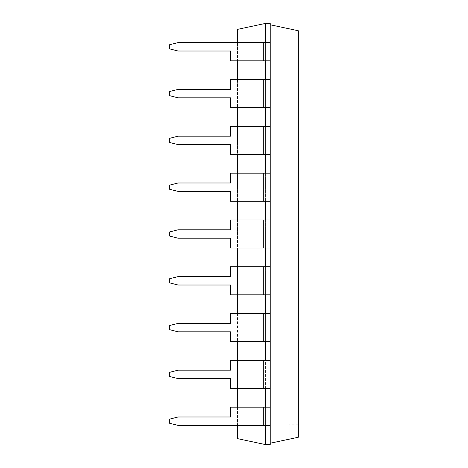 <?xml version="1.0" encoding="UTF-8"?>
<svg xmlns="http://www.w3.org/2000/svg" width="468" height="468" viewBox="0 0 468 468"><rect width="100%" height="100%" fill="white"/><g stroke="black" fill="none" stroke-linecap="round" stroke-linejoin="round"><path stroke-width="0.35" stroke-dasharray="2.34 1.75" d="M237.498 42.588L237.498 60.84M237.498 79.56L237.498 107.64M237.498 126.36L237.498 154.44M237.498 173.16L237.498 201.24M237.498 219.96L237.498 248.04M237.498 266.76L237.498 294.84M237.498 313.56L237.498 341.64M237.498 360.36L237.498 388.44M237.498 407.16L237.498 425.412M265.561 444.6L270.241 444.6L270.241 425.412L263.221 425.412L270.241 425.412L265.561 425.412L265.561 407.16L265.561 444.6L237.498 438.633L237.498 29.367L265.561 23.4L270.241 23.4L270.241 42.588L265.561 42.588L265.561 60.84L265.561 23.4M270.241 341.64L230.502 341.64L263.221 341.64L230.502 341.64L230.502 331.812L178.115 331.812L230.502 331.812L178.115 331.812L169.697 329.706L178.115 331.812L169.697 329.706L169.697 325.494L169.697 329.706L169.697 325.494L178.115 323.388L169.697 325.494L178.115 323.388L230.502 323.388L178.115 323.388L230.502 323.388L230.502 313.56L230.502 323.388L230.502 313.56L270.241 313.56L270.241 341.64L270.241 294.84L270.241 313.56L265.561 313.56L270.241 313.56L270.241 425.412L270.241 341.64L270.241 360.36L263.221 360.36L270.241 360.36L265.561 360.36L265.561 388.44L270.241 388.44L270.241 407.16L263.221 407.16L263.221 425.412L178.115 425.412L263.221 425.412L178.115 425.412L169.697 423.306L169.697 419.094L178.115 416.988L230.502 416.988L230.502 407.16L263.221 407.16L263.221 425.412L265.561 425.412L265.561 313.56L265.561 341.64L270.241 341.64L265.561 341.64L265.561 266.76L265.561 294.84L270.241 294.84L265.561 294.84L265.561 219.96L265.561 248.04L270.241 248.04L265.561 248.04L265.561 173.16L265.561 201.24L270.241 201.24L265.561 201.24L265.561 126.36L265.561 154.44L270.241 154.44L265.561 154.44L265.561 79.56L265.561 107.64L270.241 107.64L265.561 107.64L265.561 60.84L270.241 60.84L265.561 60.84L265.561 42.588L270.241 42.588L270.241 23.4L270.241 24.781L298.303 30.748L298.303 437.252L298.303 424.815L298.303 437.252L270.241 443.219L270.241 425.412L270.241 443.219M270.241 313.56L270.241 248.04L270.241 266.76L265.561 266.76L270.241 266.76L270.241 201.24L270.241 219.96L265.561 219.96L270.241 219.96L270.241 154.44L270.241 173.16L265.561 173.16L270.241 173.16L270.241 107.64L270.241 126.36L265.561 126.36L270.241 126.36L270.241 60.84L270.241 79.56L263.221 79.56L270.241 79.56L265.561 79.56L265.561 107.64L263.221 107.64L265.561 107.64M270.241 126.36L270.241 154.44L270.241 126.36L263.221 126.36L265.561 126.36L265.561 154.44L263.221 154.44L265.561 154.44M265.561 313.56L263.221 313.56L263.221 341.64L263.221 313.56L265.561 313.56L265.561 341.64L263.221 341.64L265.561 341.64M270.241 173.16L270.241 201.24L270.241 173.16L263.221 173.16L265.561 173.16L265.561 201.24L263.221 201.24L265.561 201.24M270.241 266.76L270.241 294.84L270.241 266.76L263.221 266.76L265.561 266.76L265.561 294.84L263.221 294.84L265.561 294.84M270.241 219.96L270.241 248.04L270.241 219.96L263.221 219.96L265.561 219.96L265.561 248.04L263.221 248.04L265.561 248.04M265.561 425.412L265.561 407.16L263.221 407.16L265.561 407.16M270.241 79.56L270.241 42.588L178.115 42.588L265.561 42.588L265.561 60.84L263.221 60.84L270.241 60.84L270.241 24.781M270.241 360.36L270.241 388.44L265.561 388.44M265.561 42.588L178.115 42.588L169.697 44.694L169.697 48.906L178.115 51.012L230.502 51.012L230.502 60.84L265.561 60.84M270.241 107.64L230.502 107.64L263.221 107.64L230.502 107.64L230.502 97.812L178.115 97.812L230.502 97.812L178.115 97.812L169.697 95.706L178.115 97.812L169.697 95.706L169.697 91.494L169.697 95.706L169.697 91.494L178.115 89.388L169.697 91.494L178.115 89.388L230.502 89.388L178.115 89.388L230.502 89.388L230.502 79.56L230.502 89.388L230.502 79.56L265.561 79.56M270.241 388.44L230.502 388.44L263.221 388.44L230.502 388.44L230.502 378.612L230.502 388.44L230.502 378.612L178.115 378.612L230.502 378.612L178.115 378.612L169.697 376.506L178.115 378.612L169.697 376.506L169.697 372.294L169.697 376.506L169.697 372.294L178.115 370.188L169.697 372.294L178.115 370.188L230.502 370.188L178.115 370.188L230.502 370.188L230.502 360.36L265.561 360.36M270.241 154.44L230.502 154.44L263.221 154.44L230.502 154.44L230.502 144.612L178.115 144.612L230.502 144.612L178.115 144.612L169.697 142.506L178.115 144.612L169.697 142.506L169.697 138.294L169.697 142.506L169.697 138.294L178.115 136.188L169.697 138.294L178.115 136.188L230.502 136.188L178.115 136.188L230.502 136.188L230.502 126.36L230.502 136.188L230.502 126.36L265.561 126.36M270.241 201.24L230.502 201.24L263.221 201.24L230.502 201.24L230.502 191.412L178.115 191.412L230.502 191.412L178.115 191.412L169.697 189.306L178.115 191.412L169.697 189.306L169.697 185.094L169.697 189.306L169.697 185.094L178.115 182.988L169.697 185.094L178.115 182.988L230.502 182.988L178.115 182.988L230.502 182.988L230.502 173.16L230.502 182.988L230.502 173.16L265.561 173.16M270.241 294.84L230.502 294.84L263.221 294.84L230.502 294.84L230.502 285.012L230.502 294.84L230.502 285.012L178.115 285.012L230.502 285.012L178.115 285.012L169.697 282.906L178.115 285.012L169.697 282.906L169.697 278.694L169.697 282.906L169.697 278.694L178.115 276.588L169.697 278.694L178.115 276.588L230.502 276.588L178.115 276.588L230.502 276.588L230.502 266.76L265.561 266.76M270.241 248.04L230.502 248.04L263.221 248.04L230.502 248.04L230.502 238.212L178.115 238.212L230.502 238.212L178.115 238.212L169.697 236.106L178.115 238.212L169.697 236.106L169.697 231.894L169.697 236.106L169.697 231.894L178.115 229.788L169.697 231.894L178.115 229.788L230.502 229.788L178.115 229.788L230.502 229.788L230.502 219.96L230.502 229.788L230.502 219.96L265.561 219.96M230.502 407.16L263.221 407.16L230.502 407.16L230.502 416.988L230.502 407.16M230.502 60.84L263.221 60.84L230.502 60.84L230.502 51.012L230.502 60.84M230.502 97.812L230.502 107.64L230.502 97.812M230.502 360.36L230.502 370.188L230.502 360.36M230.502 144.612L230.502 154.44L230.502 144.612M230.502 331.812L230.502 341.64L230.502 331.812M230.502 191.412L230.502 201.24L230.502 191.412M230.502 266.76L230.502 276.588L230.502 266.76M230.502 238.212L230.502 248.04L230.502 238.212M289.089 439.212L298.303 437.252L289.089 439.212L289.089 424.815L289.089 439.212M270.241 407.16L270.241 425.412M178.115 416.988L230.502 416.988L178.115 416.988L169.697 419.094L178.115 416.988M169.697 423.306L169.697 419.094L169.697 423.306L178.115 425.412L169.697 423.306M178.115 51.012L230.502 51.012L178.115 51.012L169.697 48.906L178.115 51.012M169.697 44.694L169.697 48.906L169.697 44.694L178.115 42.588L169.697 44.694M270.241 42.588L270.241 60.84M263.221 42.588L263.221 60.84M263.221 79.56L263.221 107.64M263.221 360.36L263.221 388.44M263.221 126.36L263.221 154.44M263.221 173.16L263.221 201.24M263.221 266.76L263.221 294.84M263.221 219.96L263.221 248.04M263.221 425.412L263.221 407.16M263.221 313.56L263.221 341.64M298.303 424.815L289.089 424.815"/><path stroke-width="0.7" d="M265.561 42.588L265.561 23.4L237.498 29.367L237.498 42.588M237.498 60.84L237.498 79.56M237.498 107.64L237.498 126.36M237.498 154.44L237.498 173.16M237.498 201.24L237.498 219.96M237.498 248.04L237.498 266.76M237.498 294.84L237.498 313.56M237.498 341.64L237.498 360.36M237.498 388.44L237.498 407.16M237.498 425.412L237.498 438.633L265.561 444.6L270.241 444.6L270.241 388.44L263.221 388.44L263.221 360.36L230.502 360.36L230.502 370.188L178.115 370.188L169.697 372.294L169.697 376.506L178.115 378.612L230.502 378.612L230.502 388.44L263.221 388.44M265.561 425.412L265.561 444.6M265.561 388.44L265.561 407.16M265.561 341.64L265.561 360.36M265.561 294.84L265.561 313.56M265.561 248.04L265.561 266.76M265.561 201.24L265.561 219.96M265.561 154.44L265.561 173.16M265.561 107.64L265.561 126.36M265.561 60.84L265.561 79.56M265.561 23.4L270.241 23.4L270.241 42.588L178.115 42.588L169.697 44.694L169.697 48.906L178.115 51.012L230.502 51.012L230.502 60.84L263.221 60.84L263.221 42.588M263.221 60.84L270.241 60.84L270.241 79.56L230.502 79.56L230.502 89.388L178.115 89.388L169.697 91.494L169.697 95.706L178.115 97.812L230.502 97.812L230.502 107.64L263.221 107.64L263.221 79.56M263.221 107.64L270.241 107.64L270.241 126.36L230.502 126.36L230.502 136.188L178.115 136.188L169.697 138.294L169.697 142.506L178.115 144.612L230.502 144.612L230.502 154.44L263.221 154.44L263.221 126.36M263.221 154.44L270.241 154.44L270.241 173.16L230.502 173.16L230.502 182.988L178.115 182.988L169.697 185.094L169.697 189.306L178.115 191.412L230.502 191.412L230.502 201.24L270.241 201.24L270.241 219.96L230.502 219.96L230.502 229.788L178.115 229.788L169.697 231.894L169.697 236.106L178.115 238.212L230.502 238.212L230.502 248.04L270.241 248.04L270.241 266.76L230.502 266.76L230.502 276.588L178.115 276.588L169.697 278.694L169.697 282.906L178.115 285.012L230.502 285.012L230.502 294.84L270.241 294.84L270.241 313.56L230.502 313.56L230.502 323.388L178.115 323.388L169.697 325.494L169.697 329.706L178.115 331.812L230.502 331.812L230.502 341.64L270.241 341.64L270.241 360.36L263.221 360.36M270.241 425.412L178.115 425.412L169.697 423.306L169.697 419.094L178.115 416.988L230.502 416.988L230.502 407.16L270.241 407.16M270.241 443.219L298.303 437.252L298.303 30.748L270.241 24.781M270.241 60.84L270.241 42.588M270.241 107.64L270.241 79.56M270.241 388.44L270.241 360.36M270.241 154.44L270.241 126.36M270.241 341.64L270.241 313.56M270.241 201.24L270.241 173.16M270.241 294.84L270.241 266.76M270.241 248.04L270.241 219.96M263.221 425.412L263.221 407.16M263.221 341.64L263.221 313.56M263.221 201.24L263.221 173.16M263.221 294.84L263.221 266.76M263.221 248.04L263.221 219.96"/></g></svg>
